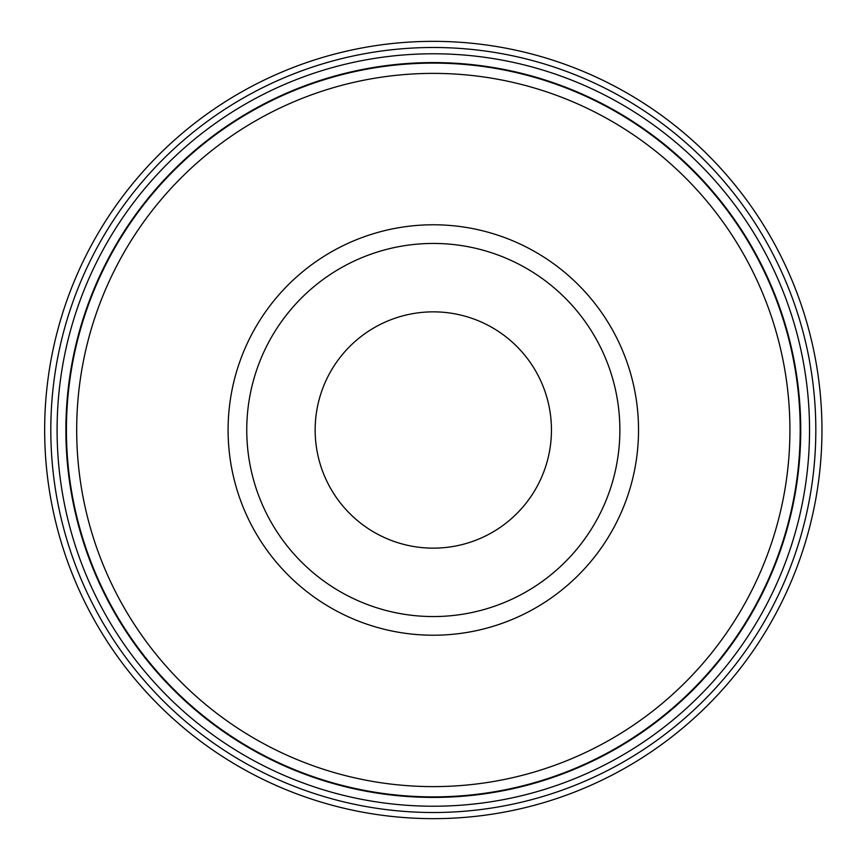 <?xml version="1.0" encoding="UTF-8"?>
<svg xmlns="http://www.w3.org/2000/svg" width="860" height="860" viewBox="0 0 860 860"><rect width="100%" height="100%" fill="white"/><g stroke="black" fill="none" stroke-linecap="round" stroke-linejoin="round"><path stroke-width="1.29" d="M228.094 430A205.207 205.207 0 0 1 535.92 252.281A205.207 205.207 0 0 1 535.92 607.719A205.207 205.207 0 0 1 228.094 430M246.755 430A186.555 186.555 0 0 1 526.589 268.438A186.555 186.555 0 0 1 526.589 591.562A186.555 186.555 0 0 1 246.755 430A186.555 186.555 0 0 1 526.589 268.438A186.555 186.555 0 0 1 526.589 591.562A186.555 186.555 0 0 1 246.755 430M315.158 430A118.153 118.153 0 0 1 492.382 327.681A118.153 118.153 0 0 1 492.382 532.318A118.153 118.153 0 0 1 315.158 430M44.655 430A388.656 388.656 0 0 1 627.639 93.418A388.656 388.656 0 0 1 627.639 766.582A388.656 388.656 0 0 1 44.655 430M50.804 430A382.506 382.506 0 0 1 624.564 98.739A382.506 382.506 0 0 1 624.564 761.261A382.506 382.506 0 0 1 50.804 430M57.093 430A376.218 376.218 0 0 1 621.414 104.178A376.218 376.218 0 0 1 621.414 755.822A376.218 376.218 0 0 1 57.093 430M65.887 430A367.424 367.424 0 0 1 617.018 111.8A367.424 367.424 0 0 1 617.018 748.2A367.424 367.424 0 0 1 65.887 430M66.413 430A366.897 366.897 0 0 1 616.76 112.262A366.897 366.897 0 0 1 616.76 747.738A366.897 366.897 0 0 1 66.413 430A366.897 366.897 0 0 1 616.76 112.262A366.897 366.897 0 0 1 616.76 747.738A366.897 366.897 0 0 1 66.413 430M76.691 430A356.62 356.62 0 0 1 611.621 121.163A356.62 356.62 0 0 1 611.621 738.837A356.62 356.62 0 0 1 76.691 430"/></g></svg>
